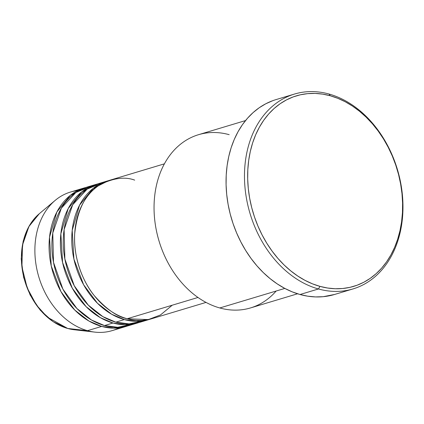 <?xml version="1.0" encoding="UTF-8"?>
<svg xmlns="http://www.w3.org/2000/svg" width="424" height="424" viewBox="0 0 424 424"><rect width="100%" height="100%" fill="white"/><g stroke="black" fill="none" stroke-linecap="round" stroke-linejoin="round"><path stroke-width="0.64" d="M118.948 327.885A72.345 54.685 -106.7 0 1 94.828 332.119L74.184 329.745L67.713 328.473A2.263 1.336 105.5 0 1 67.58 328.446A2.263 1.336 -74.5 0 0 67.713 328.473A63.711 48.156 73.3 0 0 74.184 329.745L67.586 328.452L53.09 321.689L40.238 310.188L30.12 294.971L23.585 277.354L21.2 258.868L23.182 241.102L29.383 225.6L39.315 213.701A63.711 48.156 73.3 0 0 23.802 277.285A63.711 48.156 73.3 0 0 67.713 328.473L87.477 330.678L67.713 328.473L47.435 317.242L36.517 305.158L27.205 287.954L21.916 266.855L22.483 245.067L28.917 226.506L39.315 213.701L55.231 200.345A72.345 54.685 -106.7 0 1 77.687 190.588M134.678 180.126C124.953 176.485 113.457 177.979 100.186 184.61C85.887 192.856 77.391 209.255 74.693 233.809C73.193 257.278 82.68 281.52 94.181 295.512C106.35 309.213 117.347 316.956 127.168 318.747A72.345 54.685 73.3 0 0 151.744 318.721L206.032 302.407M148.909 319.574A72.345 54.685 -106.7 0 0 150.319 319.124L136.358 321.339L124.333 319.601L111.671 314.242L97.435 303.224L83.629 284.769L73.924 259.128L72.202 230.364L79.553 205.163L93.148 188.41L108.692 180.603A72.345 54.685 -106.7 0 0 107.267 181L98.76 183.56A72.345 54.685 73.3 0 0 63.907 252.9A72.345 54.685 73.3 0 0 115.832 322.155A72.345 54.685 73.3 0 0 140.402 322.129L148.909 319.574A72.345 54.685 -106.7 0 1 124.333 319.601L115.832 322.155L124.333 319.601A72.345 54.685 -106.7 0 1 72.414 250.346A72.345 54.685 -106.7 0 1 107.267 181M103.085 182.511L87.201 189.088L72.705 204.75L64.119 229.601L64.861 258.985L74.242 285.712L88.24 305.079L102.841 316.611L115.832 322.155L129.097 323.888L144.589 320.624M137.567 322.982A72.345 54.685 -106.7 0 0 138.977 322.531L125.016 324.747L112.996 323.009L100.329 317.65L86.093 306.632L72.287 288.177L62.582 262.536L60.86 233.772L68.211 208.571L81.805 191.818L97.35 184.011A72.345 54.685 -106.7 0 0 95.93 184.408L87.424 186.968A72.345 54.685 73.3 0 0 52.565 256.308A72.345 54.685 73.3 0 0 104.49 325.563A72.345 54.685 73.3 0 0 129.06 325.537L137.567 322.982A72.345 54.685 -106.7 0 1 112.996 323.009L104.49 325.563L112.996 323.009A72.345 54.685 -106.7 0 1 61.072 253.753A72.345 54.685 -106.7 0 1 95.93 184.408M91.743 185.919L75.859 192.496L61.363 208.157L52.777 233.009L53.519 262.392L62.9 289.12L76.898 308.486L91.499 320.019L104.49 325.563L117.761 327.296L133.247 324.031M126.225 326.39A72.345 54.685 -106.7 0 0 127.635 325.939L113.674 328.155L101.654 326.416L88.987 321.063L74.751 310.039L60.945 291.585L51.24 265.943L49.518 237.18L56.869 211.979L70.463 195.226L86.014 187.419A72.345 54.685 -106.7 0 0 84.588 187.816L70.41 192.077A72.345 54.685 73.3 0 0 35.558 261.423A72.345 54.685 73.3 0 0 87.477 330.678A72.345 54.685 73.3 0 0 112.053 330.651L126.225 326.39A72.345 54.685 -106.7 0 1 101.654 326.416L87.477 330.678L101.654 326.416A72.345 54.685 -106.7 0 1 49.735 257.161A72.345 54.685 -106.7 0 1 84.588 187.816M95.49 187.949L93.492 188.134M276.162 291.023A90.434 68.354 -106.7 0 1 219.796 307.962A90.434 68.354 73.3 0 0 250.515 307.93L297.579 293.784M294.447 94.064L276.013 99.603A101.739 76.898 73.3 0 0 227.004 197.118A101.739 76.898 73.3 0 0 300.017 294.51L318.445 288.972A101.739 76.898 -106.7 0 1 245.432 191.579A101.739 76.898 -106.7 0 1 294.447 94.064A101.739 76.898 -106.7 0 1 329.003 94.033L330.301 95.771A99.476 75.191 -106.7 0 1 402.461 212.557A99.476 75.191 -106.7 0 1 319.982 286.38L318.445 288.972A101.739 76.898 73.3 0 0 402.8 213.473A101.739 76.898 73.3 0 0 329.003 94.033A101.739 76.898 -106.7 0 1 402.016 191.42A101.739 76.898 -106.7 0 1 353.001 288.935A101.739 76.898 -106.7 0 1 318.445 288.972L300.017 294.51A101.739 76.898 73.3 0 0 334.573 294.473L353.001 288.935M197.992 297.468L127.168 318.747L197.992 297.468M284.822 288.421L219.796 307.962L284.822 288.421M94.828 332.119A72.345 54.685 -106.7 0 1 87.477 330.678A72.345 54.685 -106.7 0 1 37.614 272.547A72.345 54.685 -106.7 0 1 55.231 200.345M330.301 95.771L322.701 94.123L315.117 93.413L307.639 93.64L300.319 94.801L293.244 96.895L286.476 99.894L280.079 103.774L274.116 108.491L268.646 114.008L263.723 120.262L259.387 127.2L255.683 134.752L252.651 142.851L250.314 151.41L248.703 160.352L247.823 169.589L247.69 179.034L248.3 188.595L249.651 198.183L251.734 207.696L254.517 217.051L257.983 226.162L262.101 234.928L266.818 243.275L272.102 251.114L277.895 258.38L284.144 265L290.784 270.904L297.759 276.04L304.994 280.354L312.424 283.815L319.982 286.38L327.582 288.023L335.161 288.739L342.645 288.511L349.959 287.345L357.04 285.251L363.808 282.251L370.2 278.372L376.162 273.655L381.637 268.143L386.561 261.884L390.896 254.946L394.601 247.393L397.632 239.3L399.97 230.736L401.581 221.794L402.461 212.557L402.593 203.112L401.984 193.551L400.627 183.968L398.549 174.45L395.762 165.095L392.295 155.99L388.183 147.223L383.466 138.876L378.181 131.032L372.389 123.766L366.14 117.151L359.499 111.247L352.524 106.111L345.29 101.792L337.859 98.336L330.301 95.771L329.003 94.033A101.739 76.898 73.3 0 0 244.648 169.531A101.739 76.898 73.3 0 0 318.445 288.972L319.982 286.38A99.476 75.191 -106.7 0 1 247.823 169.589A99.476 75.191 -106.7 0 1 330.301 95.771M334.663 294.447L323.199 296.689L315.546 296.922L307.792 296.191L300.017 294.51L292.29 291.887L284.69 288.346L277.291 283.932L270.157 278.679L263.362 272.643L256.971 265.875L251.05 258.444L245.644 250.425L240.816 241.887L236.613 232.919L233.068 223.607L230.216 214.041L228.091 204.304L226.708 194.505L226.082 184.726L226.22 175.064L227.116 165.62L228.769 156.472L231.154 147.716L234.26 139.438L238.044 131.716L242.475 124.619L247.515 118.222L253.112 112.583L259.207 107.754L265.753 103.79L272.674 100.721M245.528 120.57L198.464 134.71A90.434 68.354 73.3 0 0 154.898 221.392A90.434 68.354 73.3 0 0 219.796 307.962A90.434 68.354 -106.7 0 1 154.198 201.792A90.434 68.354 -106.7 0 1 229.183 134.678M164.39 163.839L110.102 180.152A72.345 54.685 73.3 0 0 75.249 249.492A72.345 54.685 73.3 0 0 127.168 318.747L148.321 319.595L160.479 314.963L172.261 305.201M94.488 187.387L97.764 186.221"/></g></svg>
